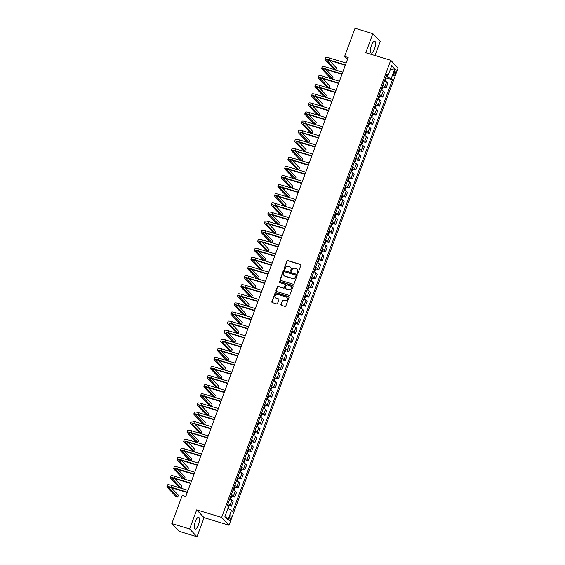 <?xml version="1.0" encoding="UTF-8"?>
<svg xmlns="http://www.w3.org/2000/svg" width="565" height="565" viewBox="0 0 565 565"><rect width="100%" height="100%" fill="white"/><g stroke="black" fill="none" stroke-linecap="round" stroke-linejoin="round"><path stroke-width="0.85" d="M297.409 273.248A0.544 0.501 -43.4 0 0 298.08 272.902L300.884 265.317A0.77 0.72 -43.4 0 0 300.453 264.392L287.86 260.578A0.77 0.72 -43.4 0 0 286.893 261.079L284.089 268.665A0.544 0.501 -43.4 0 0 284.393 269.314A0.544 0.501 -43.4 0 0 285.071 268.961L285.431 267.98A2.472 2.302 -43.4 0 1 288.517 266.369L289.562 266.687A2.472 2.302 -43.4 0 1 290.961 269.653L290.594 270.635A0.544 0.501 -43.4 0 0 290.897 271.285A0.544 0.501 -43.4 0 0 291.575 270.932L291.936 269.95A2.472 2.302 -43.4 0 1 295.022 268.34L296.067 268.658A2.472 2.302 -43.4 0 1 297.465 271.624L297.098 272.605A0.544 0.501 -43.4 0 0 297.409 273.248M198.442 524.857A6.144 1.999 106.8 0 0 198.668 517.335A6.144 1.999 106.8 0 0 195.335 521.573A6.144 1.999 106.8 0 0 195.109 529.094A6.144 1.999 106.8 0 0 198.442 524.857M374.531 48.823A6.144 1.999 106.8 0 0 374.757 41.301A6.144 1.999 106.8 0 0 371.424 45.532A6.144 1.999 106.8 0 0 371.198 53.054A6.144 1.999 106.8 0 0 374.531 48.823M230.668 518.861A2.521 0.819 106.8 0 0 230.76 515.774A2.521 0.819 106.8 0 0 229.39 517.519A2.521 0.819 106.8 0 0 229.298 520.598A2.521 0.819 106.8 0 0 230.668 518.861M280.939 304.408A0.77 0.72 -43.4 0 0 281.377 305.333L284.908 306.399A0.77 0.72 -43.4 0 0 285.876 305.898L288.99 297.48A0.77 0.72 -43.4 0 0 288.553 296.547L275.96 292.741A0.77 0.72 -43.4 0 0 275 293.242L271.885 301.668A0.77 0.72 -43.4 0 0 272.316 302.593L276.582 303.885A0.77 0.72 -43.4 0 0 277.549 303.384L278.884 299.775A0.77 0.72 -43.4 0 0 278.446 298.85L276.327 298.207A2.069 1.921 -43.4 0 1 275.395 295.29A2.069 1.921 -43.4 0 1 277.74 294.386L286.031 296.9A2.069 1.921 -43.4 0 1 286.971 299.817A2.069 1.921 -43.4 0 1 284.619 300.721L283.242 300.298A0.77 0.72 -43.4 0 0 282.274 300.799L281.137 304.62A0.77 0.72 -43.4 0 0 281.186 305.241M196.705 509.863L189.642 528.96L171.824 523.564L179.19 531.354L197.008 536.75L204.071 517.66L229.016 525.21L221.642 517.413L196.705 509.863L204.071 517.66M375.019 55.525L380.231 41.436L372.865 33.646L365.802 52.736L390.74 60.286L221.642 517.413M372.865 33.646L355.046 28.25L344.622 56.436L347.468 59.445M171.824 523.564L182.248 495.378L185.814 496.458L348.181 57.51L344.622 56.436M293.122 284.202A0.77 0.72 -43.4 0 0 294.082 283.701L297.204 275.275A0.77 0.72 -43.4 0 0 296.766 274.35L284.174 270.536A0.77 0.72 -43.4 0 0 283.213 271.038L280.099 279.463A0.77 0.72 -43.4 0 0 280.53 280.388L293.122 284.202M293.094 286.377L289.979 294.796A0.77 0.72 -43.4 0 1 289.019 295.304L276.426 291.491A0.77 0.72 -43.4 0 1 275.988 290.565L277.323 286.956A0.77 0.72 -43.4 0 1 278.284 286.455L283.39 288.002A0.77 0.72 -43.4 0 0 284.357 287.5L285.24 285.106A0.77 0.72 -43.4 0 0 284.802 284.181L279.491 282.571A0.544 0.501 -43.4 0 1 279.244 281.808A0.544 0.501 -43.4 0 1 279.859 281.575L292.663 285.452A0.77 0.72 -43.4 0 1 293.094 286.377M394.504 71.246L393.911 72.843A2.444 0.791 106.8 0 0 393.819 75.837A2.444 0.791 106.8 0 0 395.147 74.149L395.733 72.553A2.444 0.791 106.8 0 0 395.825 69.559A2.444 0.791 106.8 0 0 394.504 71.246M229.016 525.21L398.106 68.083L390.74 60.286M386.517 75.272L388.183 75.293L386.983 74.015L227.299 505.689L228.507 506.96L224.87 516.784L227.935 520.026L225.371 515.421M388.183 75.293L391.813 65.469L394.886 68.711L391.248 78.535L386.107 76.374M386.1 77.885L392.456 79.806L391.248 78.535M392.456 79.806L232.773 511.48L231.572 510.202L227.935 520.026M189.642 528.96L197.008 536.75M387.604 76.826L388.169 75.293M382.738 86.975L386.1 87.992L387.851 83.267L386.644 81.989A3.15 0.544 -159.7 0 0 384.468 80.809M379.376 96.071L382.738 97.088L384.483 92.356L383.282 91.085A3.15 0.544 -159.7 0 0 381.107 89.899M376.015 105.161L379.369 106.178L381.121 101.446L379.92 100.175A3.15 0.544 -159.7 0 0 377.745 98.988M372.653 114.25L376.007 115.267L377.759 110.542L376.551 109.264A3.15 0.544 -159.7 0 0 374.376 108.077M369.284 123.34L372.646 124.357L374.397 119.632L373.19 118.36A3.15 0.544 -159.7 0 0 371.014 117.174M365.922 132.436L369.284 133.453L371.036 128.721L369.828 127.45A3.15 0.544 -159.7 0 0 367.653 126.263M362.561 141.525L365.922 142.542L367.667 137.818L366.466 136.539A3.15 0.544 -159.7 0 0 364.291 135.353M359.199 150.615L362.561 151.632L364.305 146.907L363.104 145.636A3.15 0.544 -159.7 0 0 360.929 144.449M355.837 159.711L359.192 160.728L360.943 155.996L359.736 154.725A3.15 0.544 -159.7 0 0 357.56 153.539M352.468 168.801L355.83 169.818L357.581 165.093L356.374 163.815A3.15 0.544 -159.7 0 0 354.199 162.628M349.106 177.89L352.468 178.907L354.22 174.182L353.012 172.911A3.15 0.544 -159.7 0 0 350.837 171.725M345.745 186.987L349.106 188.004L350.851 183.272L349.65 182.001A3.15 0.544 -159.7 0 0 347.475 180.814M342.383 196.076L345.745 197.093L347.489 192.368L346.288 191.09A3.15 0.544 -159.7 0 0 344.113 189.904M339.021 205.166L342.376 206.183L344.127 201.458L342.92 200.18A3.15 0.544 -159.7 0 0 340.744 199M335.652 214.262L339.014 215.279L340.766 210.547L339.558 209.276A3.15 0.544 -159.7 0 0 337.383 208.09M332.291 223.352L335.652 224.369L337.404 219.644L336.196 218.365A3.15 0.544 -159.7 0 0 334.021 217.179M328.929 232.441L332.291 233.458L334.035 228.733L332.834 227.455A3.15 0.544 -159.7 0 0 330.659 226.275M325.567 241.538L328.929 242.555L330.673 237.823L329.473 236.551A3.15 0.544 -159.7 0 0 327.297 235.365M322.205 250.627L325.56 251.644L327.312 246.912L326.104 245.641A3.15 0.544 -159.7 0 0 323.929 244.454M318.844 259.716L322.198 260.733L323.95 256.009L322.742 254.73A3.15 0.544 -159.7 0 0 320.567 253.551M315.475 268.806L318.837 269.83L320.588 265.098L319.38 263.827A3.15 0.544 -159.7 0 0 317.205 262.64M312.113 277.902L315.475 278.919L317.219 274.187L316.019 272.916A3.15 0.544 -159.7 0 0 313.843 271.73M308.751 286.992L312.113 288.009L313.858 283.284L312.657 282.006A3.15 0.544 -159.7 0 0 310.482 280.819M305.39 296.081L308.744 297.098L310.496 292.373L309.295 291.102A3.15 0.544 -159.7 0 0 307.113 289.916M302.028 305.178L305.382 306.195L307.134 301.463L305.926 300.192A3.15 0.544 -159.7 0 0 303.751 299.005M298.659 314.267L302.021 315.284L303.772 310.559L302.565 309.281A3.15 0.544 -159.7 0 0 300.389 308.095M295.297 323.357L298.659 324.374L300.411 319.649L299.203 318.378A3.15 0.544 -159.7 0 0 297.028 317.191M291.936 332.453L295.297 333.47L297.042 328.738L295.841 327.467A3.15 0.544 -159.7 0 0 293.666 326.28M288.574 341.543L291.928 342.56L293.68 337.835L292.479 336.556A3.15 0.544 -159.7 0 0 290.304 335.37M285.212 350.632L288.567 351.649L290.318 346.924L289.111 345.653A3.15 0.544 -159.7 0 0 286.935 344.466M281.843 359.728L285.205 360.745L286.956 356.014L285.749 354.742A3.15 0.544 -159.7 0 0 283.574 353.556M278.481 368.818L281.843 369.835L283.595 365.11L282.387 363.832A3.15 0.544 -159.7 0 0 280.212 362.645M275.12 377.907L278.481 378.924L280.226 374.2L279.025 372.921A3.15 0.544 -159.7 0 0 276.85 371.742M271.758 387.004L275.12 388.021L276.864 383.289L275.663 382.018A3.15 0.544 -159.7 0 0 273.488 380.831M268.396 396.093L271.751 397.11L273.502 392.385L272.295 391.107A3.15 0.544 -159.7 0 0 270.119 389.921M265.027 405.183L268.389 406.2L270.141 401.475L268.933 400.197A3.15 0.544 -159.7 0 0 266.758 399.017M261.666 414.279L265.027 415.296L266.779 410.564L265.571 409.293A3.15 0.544 -159.7 0 0 263.396 408.107M258.304 423.369L261.666 424.386L263.41 419.654L262.209 418.382A3.15 0.544 -159.7 0 0 260.034 417.196M254.942 432.458L258.304 433.475L260.048 428.75L258.848 427.472A3.15 0.544 -159.7 0 0 256.672 426.285M251.58 441.548L254.935 442.565L256.687 437.84L255.479 436.568A3.15 0.544 -159.7 0 0 253.304 435.382M248.212 450.644L251.573 451.661L253.325 446.929L252.117 445.658A3.15 0.544 -159.7 0 0 249.942 444.471M244.85 459.733L248.212 460.75L249.963 456.026L248.755 454.747A3.15 0.544 -159.7 0 0 246.58 453.561M241.488 468.823L244.85 469.84L246.594 465.115L245.394 463.844A3.15 0.544 -159.7 0 0 243.218 462.657M238.126 477.919L241.488 478.936L243.232 474.205L242.032 472.933A3.15 0.544 -159.7 0 0 239.857 471.747M234.765 487.009L238.119 488.026L239.871 483.301L238.663 482.023A3.15 0.544 -159.7 0 0 236.488 480.836M231.403 496.098L234.757 497.115L236.509 492.39L235.301 491.119A3.15 0.544 -159.7 0 0 233.126 489.933M228.034 505.195L231.396 506.212L233.147 501.48L231.94 500.209A3.15 0.544 -159.7 0 0 229.764 499.022M386.1 87.992L384.892 86.72A3.15 0.544 -159.7 0 0 382.717 85.534M382.738 97.088L381.53 95.81A3.15 0.544 -159.7 0 0 379.355 94.623M379.369 106.178L378.169 104.899A3.15 0.544 -159.7 0 0 375.993 103.72M376.007 115.267L374.807 113.996A3.15 0.544 -159.7 0 0 372.632 112.809M372.646 124.357L371.445 123.085A3.15 0.544 -159.7 0 0 369.27 121.899M369.284 133.453L368.076 132.175A3.15 0.544 -159.7 0 0 365.901 130.995M365.922 142.542L364.715 141.271A3.15 0.544 -159.7 0 0 362.539 140.085M362.561 151.632L361.353 150.361A3.15 0.544 -159.7 0 0 359.178 149.174M359.192 160.728L357.991 159.45A3.15 0.544 -159.7 0 0 355.816 158.264M355.83 169.818L354.629 168.547A3.15 0.544 -159.7 0 0 352.454 167.36M352.468 178.907L351.261 177.636A3.15 0.544 -159.7 0 0 349.085 176.45M349.106 188.004L347.899 186.725A3.15 0.544 -159.7 0 0 345.724 185.539M345.745 197.093L344.537 195.822A3.15 0.544 -159.7 0 0 342.362 194.635M342.376 206.183L341.175 204.911A3.15 0.544 -159.7 0 0 339 203.725M339.014 215.279L337.814 214.001A3.15 0.544 -159.7 0 0 335.638 212.814M335.652 224.369L334.445 223.097A3.15 0.544 -159.7 0 0 332.269 221.911M332.291 233.458L331.083 232.187A3.15 0.544 -159.7 0 0 328.908 231M328.929 242.555L327.721 241.276A3.15 0.544 -159.7 0 0 325.546 240.09M325.56 251.644L324.359 250.366A3.15 0.544 -159.7 0 0 322.184 249.186M322.198 260.733L320.998 259.462A3.15 0.544 -159.7 0 0 318.822 258.276M318.837 269.83L317.629 268.552A3.15 0.544 -159.7 0 0 315.454 267.365M315.475 278.919L314.267 277.641A3.15 0.544 -159.7 0 0 312.092 276.462M312.113 288.009L310.905 286.738A3.15 0.544 -159.7 0 0 308.73 285.551M308.744 297.098L307.544 295.827A3.15 0.544 -159.7 0 0 305.368 294.64M305.382 306.195L304.182 304.916A3.15 0.544 -159.7 0 0 302.007 303.73M302.021 315.284L300.813 314.013A3.15 0.544 -159.7 0 0 298.638 312.826M298.659 324.374L297.451 323.102A3.15 0.544 -159.7 0 0 295.276 321.916M295.297 333.47L294.09 332.192A3.15 0.544 -159.7 0 0 291.914 331.005M291.928 342.56L290.728 341.288A3.15 0.544 -159.7 0 0 288.553 340.102M288.567 351.649L287.366 350.378A3.15 0.544 -159.7 0 0 285.191 349.191M285.205 360.745L284.004 359.467A3.15 0.544 -159.7 0 0 281.829 358.281M281.843 369.835L280.636 368.564A3.15 0.544 -159.7 0 0 278.46 367.377M278.481 378.924L277.274 377.653A3.15 0.544 -159.7 0 0 275.099 376.467M275.12 388.021L273.912 386.743A3.15 0.544 -159.7 0 0 271.737 385.556M271.751 397.11L270.55 395.832A3.15 0.544 -159.7 0 0 268.375 394.652M268.389 406.2L267.189 404.928A3.15 0.544 -159.7 0 0 265.013 403.742M265.027 415.296L263.82 414.018A3.15 0.544 -159.7 0 0 261.644 412.831M261.666 424.386L260.458 423.107A3.15 0.544 -159.7 0 0 258.283 421.928M258.304 433.475L257.096 432.204A3.15 0.544 -159.7 0 0 254.921 431.017M254.935 442.565L253.734 441.293A3.15 0.544 -159.7 0 0 251.559 440.107M251.573 451.661L250.373 450.383A3.15 0.544 -159.7 0 0 248.197 449.203M248.212 460.75L247.004 459.479A3.15 0.544 -159.7 0 0 244.829 458.293M244.85 469.84L243.642 468.569A3.15 0.544 -159.7 0 0 241.467 467.382M241.488 478.936L240.28 477.658A3.15 0.544 -159.7 0 0 238.105 476.472M238.119 488.026L236.919 486.755A3.15 0.544 -159.7 0 0 234.743 485.568M234.757 497.115L233.557 495.844A3.15 0.544 -159.7 0 0 231.382 494.658M231.396 506.212L230.188 504.933A3.15 0.544 -159.7 0 0 228.013 503.747M227.935 508.507L231.572 510.202M390.175 69.912L394.886 68.711M297.31 273.213A0.544 0.501 -43.4 0 1 297.303 272.81L297.663 271.829A2.472 2.302 -43.4 0 0 297.119 269.357M290.615 267.386A2.472 2.302 -43.4 0 1 291.159 269.865L290.791 270.847A0.544 0.501 -43.4 0 0 290.805 271.242M300.834 264.688A0.77 0.72 -43.4 0 0 300.651 264.597L288.058 260.79A0.77 0.72 -43.4 0 0 287.098 261.291L284.287 268.876A0.544 0.501 -43.4 0 0 284.301 269.272M297.155 274.647A0.77 0.72 -43.4 0 0 296.964 274.555L284.372 270.748A0.77 0.72 -43.4 0 0 283.411 271.249L280.297 279.675A0.77 0.72 -43.4 0 0 280.346 280.297M295.933 275.762A0.544 0.501 -43.4 0 0 295.629 275.113L284.576 271.765A0.544 0.501 -43.4 0 0 283.898 272.118L283.517 273.156A2.472 2.302 -43.4 0 0 284.908 276.115L292.465 278.404A2.472 2.302 -43.4 0 0 295.552 276.801L296.131 275.974A0.544 0.501 -43.4 0 0 295.919 275.36M284.061 275.635A2.472 2.302 -43.4 0 0 285.113 276.327L284.908 276.115M296.131 275.974L295.749 277.005A2.472 2.302 -43.4 0 1 292.663 278.616L285.113 276.327M285.191 284.485A0.77 0.72 -43.4 0 1 285.438 285.318L284.555 287.712A0.77 0.72 -43.4 0 1 283.595 288.214L278.488 286.667A0.77 0.72 -43.4 0 0 277.521 287.168L276.186 290.777A0.77 0.72 -43.4 0 0 276.236 291.399M293.044 285.749A0.77 0.72 -43.4 0 0 292.861 285.657L280.056 281.787A0.544 0.501 -43.4 0 0 279.4 282.535M288.694 289.605A2.069 1.921 -43.4 0 0 290.897 286.278A2.069 1.921 -43.4 0 0 290.106 285.784L287.182 284.901A0.77 0.72 -43.4 0 0 286.222 285.403L285.332 287.797A0.77 0.72 -43.4 0 0 285.77 288.722L288.892 289.817A2.069 1.921 -43.4 0 0 290.996 286.384M285.586 288.63A0.77 0.72 -43.4 0 0 285.968 288.934L285.77 288.722M288.892 289.817L285.968 288.934M286.921 297.501A2.069 1.921 -43.4 0 1 284.817 300.926L283.439 300.509A0.77 0.72 -43.4 0 0 282.472 301.011L281.137 304.62M275.635 297.819A2.069 1.921 -43.4 0 0 276.532 298.419L276.327 298.207M278.835 299.146A0.77 0.72 -43.4 0 0 278.644 299.062L276.532 298.419M288.941 296.851A0.77 0.72 -43.4 0 0 288.75 296.759L276.158 292.953A0.77 0.72 -43.4 0 0 275.197 293.454L272.083 301.872A0.77 0.72 -43.4 0 0 272.132 302.501M385.083 81.07L386.199 78.747L386.072 77.596A2.083 0.36 -159.7 0 0 385.747 77.356M385.323 78.789A2.083 0.36 -159.7 0 0 385.231 78.74L385.048 79.686M345.328 65.222L329.501 60.427A3.934 0.678 -159.7 0 0 326.803 60.116A3.934 0.678 -159.7 0 0 326.93 60.406L335.78 69.763L334 69.227L325.15 59.862A5.904 1.024 20.3 0 1 324.96 59.431L325.631 57.616A5.904 1.024 20.3 0 1 329.678 58.082L346.126 63.061M324.96 59.431A5.904 1.024 20.3 0 1 329 59.904L345.455 64.883M335.78 69.763L336.457 67.948L329.289 60.363M381.721 90.16L382.837 87.836L382.71 86.685A2.083 0.36 -159.7 0 0 382.378 86.445M381.545 88.698A2.083 0.36 20.3 0 1 381.636 88.754L381.961 87.886A2.083 0.36 -159.7 0 0 381.869 87.829M378.352 99.249L379.475 96.926L379.341 95.782A2.083 0.36 -159.7 0 0 379.016 95.534M378.592 96.975A2.083 0.36 -159.7 0 0 378.508 96.919L378.317 97.872M374.991 108.346L376.106 106.015L375.979 104.871A2.083 0.36 -159.7 0 0 375.654 104.631M374.821 106.884A2.083 0.36 20.3 0 1 374.906 106.94L375.231 106.065A2.083 0.36 -159.7 0 0 375.146 106.008M341.966 74.312L326.139 69.516A3.934 0.678 -159.7 0 0 323.441 69.205A3.934 0.678 -159.7 0 0 323.568 69.495L332.418 78.853L330.638 78.316L321.789 68.951A5.904 1.024 20.3 0 1 321.591 68.527L322.269 66.705A5.904 1.024 20.3 0 1 326.309 67.171L342.764 72.158M321.591 68.527A5.904 1.024 20.3 0 1 325.638 68.994L342.093 73.973M332.418 78.853L333.096 77.038L325.927 69.46M338.605 83.401L322.77 78.613A3.934 0.678 -159.7 0 0 320.08 78.302A3.934 0.678 -159.7 0 0 320.207 78.584L329.056 87.949L327.276 87.406L318.427 78.048A5.904 1.024 20.3 0 1 318.229 77.617L318.9 75.795A5.904 1.024 20.3 0 1 322.947 76.268L339.403 81.247M318.229 77.617A5.904 1.024 20.3 0 1 322.276 78.083L338.732 83.069M329.056 87.949L329.727 86.127L322.566 78.549M335.243 92.498L319.409 87.702A3.934 0.678 -159.7 0 0 316.711 87.391A3.934 0.678 -159.7 0 0 316.845 87.674L325.694 97.039L323.915 96.502L315.058 87.137A5.904 1.024 20.3 0 1 314.867 86.706L315.538 84.891A5.904 1.024 20.3 0 1 319.585 85.357L336.041 90.336M314.867 86.706A5.904 1.024 20.3 0 1 318.914 87.18L335.37 92.159M325.694 97.039L326.365 95.224L319.197 87.639M371.629 117.435L372.745 115.112L372.618 113.961A2.083 0.36 -159.7 0 0 372.293 113.72M371.869 115.161A2.083 0.36 -159.7 0 0 371.784 115.105L371.593 116.051M331.881 101.587L316.047 96.792A3.934 0.678 -159.7 0 0 313.349 96.481A3.934 0.678 -159.7 0 0 313.476 96.77L322.332 106.128L320.546 105.591L311.696 96.227A5.904 1.024 20.3 0 1 311.506 95.796L312.177 93.981A5.904 1.024 20.3 0 1 316.223 94.447L332.679 99.433M311.506 95.796A5.904 1.024 20.3 0 1 315.553 96.269L332.001 101.248M322.332 106.128L323.003 104.313L315.835 96.735M368.267 126.525L369.383 124.201L369.256 123.05A2.083 0.36 -159.7 0 0 368.931 122.81M368.098 125.07A2.083 0.36 20.3 0 1 368.182 125.126L368.507 124.251A2.083 0.36 -159.7 0 0 368.415 124.194M328.519 110.676L312.685 105.888A3.934 0.678 -159.7 0 0 309.987 105.57A3.934 0.678 -159.7 0 0 310.114 105.86L318.964 115.225L317.184 114.681L308.335 105.323A5.904 1.024 20.3 0 1 308.144 104.892L308.815 103.07A5.904 1.024 20.3 0 1 312.862 103.543L329.31 108.522M308.144 104.892A5.904 1.024 20.3 0 1 312.184 105.358L328.639 110.345M318.964 115.225L319.642 113.403L312.473 105.825M364.905 135.621L366.021 133.291L365.894 132.146A2.083 0.36 -159.7 0 0 365.569 131.906M364.729 134.159A2.083 0.36 20.3 0 1 364.82 134.216L365.145 133.34A2.083 0.36 -159.7 0 0 365.054 133.284M325.15 119.773L309.323 114.978A3.934 0.678 -159.7 0 0 306.626 114.667A3.934 0.678 -159.7 0 0 306.753 114.949L315.602 124.314L313.822 123.777L304.973 114.413A5.904 1.024 20.3 0 1 304.775 113.982L305.453 112.167A5.904 1.024 20.3 0 1 309.493 112.633L325.949 117.612M304.775 113.982A5.904 1.024 20.3 0 1 308.822 114.455L325.278 119.434M315.602 124.314L316.28 122.499L309.112 114.914M361.536 144.711L362.659 142.387L362.532 141.264A2.083 0.36 -159.7 0 0 362.2 140.996M362.532 141.264L361.296 144.605M361.367 143.249A2.083 0.36 20.3 0 1 361.459 143.305L361.777 142.437A2.083 0.36 -159.7 0 0 361.692 142.38M321.789 128.862L305.955 124.067A3.934 0.678 -159.7 0 0 303.264 123.756A3.934 0.678 -159.7 0 0 303.391 124.046L312.24 133.404L310.46 132.867L301.611 123.502A5.904 1.024 20.3 0 1 301.413 123.071L302.084 121.256A5.904 1.024 20.3 0 1 306.131 121.722L322.587 126.708M301.413 123.071A5.904 1.024 20.3 0 1 305.46 123.544L321.916 128.523M312.24 133.404L312.911 131.589L305.75 124.01M358.175 153.8L359.298 151.477L359.163 150.325A2.083 0.36 -159.7 0 0 358.839 150.085M358.005 152.345A2.083 0.36 20.3 0 1 358.09 152.402L358.415 151.526A2.083 0.36 -159.7 0 0 358.33 151.469M318.427 137.952L302.593 133.163A3.934 0.678 -159.7 0 0 299.895 132.846A3.934 0.678 -159.7 0 0 300.029 133.135L308.878 142.5L307.099 141.956L298.242 132.598A5.904 1.024 20.3 0 1 298.052 132.168L298.723 130.346A5.904 1.024 20.3 0 1 302.769 130.819L319.225 135.798M298.052 132.168A5.904 1.024 20.3 0 1 302.098 132.634L318.554 137.613M308.878 142.5L309.549 140.678L302.381 133.1M354.813 162.889L355.929 160.566L355.802 159.45A2.083 0.36 -159.7 0 0 355.477 159.182M355.802 159.45L354.573 162.784M354.643 161.435A2.083 0.36 20.3 0 1 354.728 161.491L355.053 160.615A2.083 0.36 -159.7 0 0 354.968 160.559M315.065 147.048L299.231 142.253A3.934 0.678 -159.7 0 0 296.533 141.942A3.934 0.678 -159.7 0 0 296.66 142.225L305.517 151.589L303.73 151.053L294.881 141.688A5.904 1.024 20.3 0 1 294.69 141.257L295.361 139.442A5.904 1.024 20.3 0 1 299.408 139.908L315.863 144.887M294.69 141.257A5.904 1.024 20.3 0 1 298.737 141.723L315.185 146.709M305.517 151.589L306.188 149.767L299.019 142.189M351.451 171.986L352.567 169.662L352.44 168.511A2.083 0.36 -159.7 0 0 352.115 168.271M351.282 170.524A2.083 0.36 20.3 0 1 351.366 170.581L351.691 169.712A2.083 0.36 -159.7 0 0 351.599 169.655M311.703 156.138L295.869 151.342A3.934 0.678 -159.7 0 0 293.171 151.032A3.934 0.678 -159.7 0 0 293.299 151.321L302.155 160.679L300.368 160.142L291.519 150.777A5.904 1.024 20.3 0 1 291.328 150.347L291.999 148.531A5.904 1.024 20.3 0 1 296.046 148.998L312.494 153.984M291.328 150.347A5.904 1.024 20.3 0 1 295.368 150.82L311.824 155.799M302.155 160.679L302.826 158.864L295.657 151.279M348.089 181.075L349.205 178.752L349.078 177.601A2.083 0.36 -159.7 0 0 348.753 177.361M347.913 179.621A2.083 0.36 20.3 0 1 348.005 179.67L348.33 178.801A2.083 0.36 -159.7 0 0 348.238 178.745M308.335 165.227L292.508 160.439A3.934 0.678 -159.7 0 0 289.81 160.121A3.934 0.678 -159.7 0 0 289.937 160.411L298.786 169.775L297.006 169.232L288.157 159.874A5.904 1.024 20.3 0 1 287.959 159.443L288.637 157.621A5.904 1.024 20.3 0 1 292.677 158.094L309.133 163.073M287.959 159.443A5.904 1.024 20.3 0 1 292.006 159.909L308.462 164.888M298.786 169.775L299.464 167.953L292.296 160.375M344.728 190.165L345.844 187.841L345.709 186.697A2.083 0.36 -159.7 0 0 345.385 186.457M344.551 188.71A2.083 0.36 20.3 0 1 344.643 188.766L344.961 187.891A2.083 0.36 -159.7 0 0 344.876 187.834M304.973 174.324L289.139 169.528A3.934 0.678 -159.7 0 0 286.448 169.218A3.934 0.678 -159.7 0 0 286.575 169.5L295.424 178.865L293.645 178.328L284.795 168.963A5.904 1.024 20.3 0 1 284.598 168.532L285.269 166.717A5.904 1.024 20.3 0 1 289.315 167.184L305.771 172.163M284.598 168.532A5.904 1.024 20.3 0 1 288.644 168.999L305.1 173.985M295.424 178.865L296.095 177.043L288.934 169.465M341.359 199.261L342.482 196.938L342.348 195.787A2.083 0.36 -159.7 0 0 342.023 195.547M341.599 196.987A2.083 0.36 -159.7 0 0 341.514 196.931L341.324 197.877M301.611 183.413L285.777 178.618A3.934 0.678 -159.7 0 0 283.079 178.307A3.934 0.678 -159.7 0 0 283.213 178.597L292.063 187.954L290.283 187.418L281.427 178.053A5.904 1.024 20.3 0 1 281.236 177.622L281.907 175.807A5.904 1.024 20.3 0 1 285.954 176.273L302.409 181.259M281.236 177.622A5.904 1.024 20.3 0 1 285.283 178.095L301.738 183.074M292.063 187.954L292.734 186.139L285.565 178.554M337.997 208.351L339.113 206.027L338.986 204.876A2.083 0.36 -159.7 0 0 338.661 204.636M337.828 206.896A2.083 0.36 20.3 0 1 337.912 206.945L338.237 206.077A2.083 0.36 -159.7 0 0 338.153 206.02M298.249 192.503L282.415 187.714A3.934 0.678 -159.7 0 0 279.717 187.396A3.934 0.678 -159.7 0 0 279.852 187.686L288.701 197.051L286.914 196.507L278.065 187.149A5.904 1.024 20.3 0 1 277.874 186.718L278.545 184.896A5.904 1.024 20.3 0 1 282.592 185.369L299.047 190.349M277.874 186.718A5.904 1.024 20.3 0 1 281.921 187.185L298.369 192.164M288.701 197.051L289.372 195.229L282.203 187.651M334.635 217.44L335.751 215.117L335.624 213.973A2.083 0.36 -159.7 0 0 335.299 213.732M334.466 215.985A2.083 0.36 20.3 0 1 334.551 216.042L334.876 215.166A2.083 0.36 -159.7 0 0 334.784 215.11M294.888 201.599L279.054 196.804A3.934 0.678 -159.7 0 0 276.356 196.493A3.934 0.678 -159.7 0 0 276.483 196.775L285.339 206.14L283.552 205.596L274.703 196.239A5.904 1.024 20.3 0 1 274.512 195.808L275.183 193.986A5.904 1.024 20.3 0 1 279.23 194.459L295.686 199.438M274.512 195.808A5.904 1.024 20.3 0 1 278.552 196.274L295.008 201.26M285.339 206.14L286.01 204.318L278.842 196.74M331.274 226.537L332.389 224.213L332.262 223.062A2.083 0.36 -159.7 0 0 331.938 222.822M331.097 225.075A2.083 0.36 20.3 0 1 331.189 225.131L331.514 224.256A2.083 0.36 -159.7 0 0 331.422 224.206M291.519 210.689L275.692 205.893A3.934 0.678 -159.7 0 0 272.994 205.582A3.934 0.678 -159.7 0 0 273.121 205.872L281.97 215.23L280.191 214.693L271.341 205.328A5.904 1.024 20.3 0 1 271.144 204.897L271.822 203.082A5.904 1.024 20.3 0 1 275.861 203.548L292.317 208.534M271.144 204.897A5.904 1.024 20.3 0 1 275.19 205.37L291.646 210.35M281.97 215.23L282.648 213.415L275.48 205.83M327.912 235.626L329.028 233.303L328.894 232.151A2.083 0.36 -159.7 0 0 328.569 231.911M328.145 233.352A2.083 0.36 -159.7 0 0 328.06 233.296L327.87 234.249M288.157 219.778L272.33 214.99A3.934 0.678 -159.7 0 0 269.632 214.672A3.934 0.678 -159.7 0 0 269.759 214.961L278.609 224.319L276.829 223.782L267.98 214.425A5.904 1.024 20.3 0 1 267.782 213.994L268.46 212.172A5.904 1.024 20.3 0 1 272.5 212.645L288.955 217.624M267.782 213.994A5.904 1.024 20.3 0 1 271.829 214.46L288.284 219.439M278.609 224.319L279.28 222.504L272.118 214.926M324.543 244.716L325.666 242.392L325.532 241.248A2.083 0.36 -159.7 0 0 325.207 241.008M324.374 243.261A2.083 0.36 20.3 0 1 324.465 243.317L324.783 242.441A2.083 0.36 -159.7 0 0 324.698 242.385M284.795 228.867L268.961 224.079A3.934 0.678 -159.7 0 0 266.263 223.768A3.934 0.678 -159.7 0 0 266.398 224.051L275.247 233.416L273.467 232.872L264.611 223.514A5.904 1.024 20.3 0 1 264.42 223.083L265.091 221.261A5.904 1.024 20.3 0 1 269.138 221.734L285.593 226.713M264.42 223.083A5.904 1.024 20.3 0 1 268.467 223.549L284.922 228.535M275.247 233.416L275.918 231.594L268.749 224.015M321.181 253.812L322.297 251.489L322.17 250.337A2.083 0.36 -159.7 0 0 321.845 250.097M321.012 252.35A2.083 0.36 20.3 0 1 321.097 252.407L321.421 251.531A2.083 0.36 -159.7 0 0 321.337 251.482M281.434 237.964L265.599 233.168A3.934 0.678 -159.7 0 0 262.902 232.858A3.934 0.678 -159.7 0 0 263.036 233.147L271.885 242.505L270.105 241.968L261.249 232.603A5.904 1.024 20.3 0 1 261.058 232.173L261.729 230.358A5.904 1.024 20.3 0 1 265.776 230.824L282.232 235.803M261.058 232.173A5.904 1.024 20.3 0 1 265.105 232.646L281.561 237.625M271.885 242.505L272.556 240.69L265.388 233.105M317.82 262.902L318.935 260.578L318.808 259.455A2.083 0.36 -159.7 0 0 318.483 259.187M318.808 259.455L317.579 262.796M317.65 261.44A2.083 0.36 20.3 0 1 317.735 261.496L318.06 260.627A2.083 0.36 -159.7 0 0 317.968 260.571M278.072 247.053L262.238 242.258A3.934 0.678 -159.7 0 0 259.54 241.947A3.934 0.678 -159.7 0 0 259.667 242.237L268.523 251.595L266.737 251.058L257.887 241.693A5.904 1.024 20.3 0 1 257.697 241.269L258.367 239.447A5.904 1.024 20.3 0 1 262.414 239.913L278.87 244.899M257.697 241.269A5.904 1.024 20.3 0 1 261.736 241.735L278.192 246.714M268.523 251.595L269.194 249.779L262.026 242.201M314.458 271.991L315.574 269.667L315.447 268.516A2.083 0.36 -159.7 0 0 315.122 268.276M314.288 270.536A2.083 0.36 20.3 0 1 314.373 270.593L314.698 269.717A2.083 0.36 -159.7 0 0 314.606 269.66M274.703 256.143L258.876 251.354A3.934 0.678 -159.7 0 0 256.178 251.044A3.934 0.678 -159.7 0 0 256.305 251.326L265.155 260.691L263.375 260.147L254.525 250.789A5.904 1.024 20.3 0 1 254.335 250.359L255.006 248.536A5.904 1.024 20.3 0 1 259.045 249.01L275.501 253.989M254.335 250.359A5.904 1.024 20.3 0 1 258.375 250.825L274.83 255.811M265.155 260.691L265.832 258.869L258.664 251.291M311.096 281.088L312.212 278.757L312.085 277.641A2.083 0.36 -159.7 0 0 311.753 277.373M312.085 277.641L310.849 280.974M310.92 279.626A2.083 0.36 20.3 0 1 311.011 279.682L311.336 278.806A2.083 0.36 -159.7 0 0 311.244 278.75M271.341 265.239L255.514 260.444A3.934 0.678 -159.7 0 0 252.816 260.133A3.934 0.678 -159.7 0 0 252.943 260.416L261.793 269.78L260.013 269.244L251.164 259.879A5.904 1.024 20.3 0 1 250.966 259.448L251.644 257.633A5.904 1.024 20.3 0 1 255.684 258.099L272.139 263.078M250.966 259.448A5.904 1.024 20.3 0 1 255.013 259.921L271.468 264.9M261.793 269.78L262.464 267.965L255.302 260.38M307.727 290.177L308.85 287.853L308.716 286.702A2.083 0.36 -159.7 0 0 308.391 286.462M307.558 288.715A2.083 0.36 20.3 0 1 307.65 288.772L307.967 287.903A2.083 0.36 -159.7 0 0 307.883 287.846M267.98 274.329L252.145 269.533A3.934 0.678 -159.7 0 0 249.455 269.223A3.934 0.678 -159.7 0 0 249.582 269.512L258.431 278.87L256.651 278.333L247.802 268.968A5.904 1.024 20.3 0 1 247.604 268.537L248.275 266.722A5.904 1.024 20.3 0 1 252.322 267.189L268.778 272.175M247.604 268.537A5.904 1.024 20.3 0 1 251.651 269.011L268.107 273.99M258.431 278.87L259.102 277.055L251.941 269.477M304.365 299.266L305.481 296.943L305.354 295.792A2.083 0.36 -159.7 0 0 305.029 295.552M304.196 297.812A2.083 0.36 20.3 0 1 304.281 297.868L304.606 296.992A2.083 0.36 -159.7 0 0 304.521 296.936M264.618 283.418L248.784 278.63A3.934 0.678 -159.7 0 0 246.086 278.312A3.934 0.678 -159.7 0 0 246.22 278.602L255.069 287.966L253.29 287.423L244.433 278.065A5.904 1.024 20.3 0 1 244.242 277.634L244.913 275.812A5.904 1.024 20.3 0 1 248.96 276.285L265.416 281.264M244.242 277.634A5.904 1.024 20.3 0 1 248.289 278.1L264.745 283.086M255.069 287.966L255.74 286.144L248.572 278.566M301.004 308.356L302.12 306.032L301.993 304.888A2.083 0.36 -159.7 0 0 301.668 304.648M300.834 306.901A2.083 0.36 20.3 0 1 300.919 306.957L301.244 306.082A2.083 0.36 -159.7 0 0 301.152 306.025M261.256 292.515L245.422 287.719A3.934 0.678 -159.7 0 0 242.724 287.408A3.934 0.678 -159.7 0 0 242.851 287.691L251.708 297.056L249.921 296.519L241.071 287.154A5.904 1.024 20.3 0 1 240.881 286.723L241.552 284.908A5.904 1.024 20.3 0 1 245.598 285.374L262.054 290.353M240.881 286.723A5.904 1.024 20.3 0 1 244.92 287.197L261.376 292.176M251.708 297.056L252.378 295.241L245.21 287.656M297.642 317.452L298.758 315.129L298.631 313.978A2.083 0.36 -159.7 0 0 298.306 313.737M297.882 315.178A2.083 0.36 -159.7 0 0 297.79 315.122L297.607 316.068M257.887 301.604L242.06 296.809A3.934 0.678 -159.7 0 0 239.362 296.498A3.934 0.678 -159.7 0 0 239.489 296.787L248.339 306.145L246.559 305.609L237.71 296.244A5.904 1.024 20.3 0 1 237.519 295.813L238.19 293.998A5.904 1.024 20.3 0 1 242.237 294.464L258.685 299.45M237.519 295.813A5.904 1.024 20.3 0 1 241.559 296.286L258.014 301.265M248.339 306.145L249.017 304.33L241.848 296.752M294.28 326.542L295.396 324.218L295.269 323.067A2.083 0.36 -159.7 0 0 294.937 322.827M294.104 325.087A2.083 0.36 20.3 0 1 294.196 325.143L294.52 324.268A2.083 0.36 -159.7 0 0 294.429 324.211M254.525 310.694L238.698 305.905A3.934 0.678 -159.7 0 0 236.001 305.587A3.934 0.678 -159.7 0 0 236.128 305.877L244.977 315.242L243.197 314.698L234.348 305.34A5.904 1.024 20.3 0 1 234.15 304.909L234.828 303.087A5.904 1.024 20.3 0 1 238.868 303.56L255.323 308.539M234.15 304.909A5.904 1.024 20.3 0 1 238.197 305.375L254.653 310.355M244.977 315.242L245.655 313.42L238.487 305.842M290.911 335.631L292.034 333.308L291.9 332.163A2.083 0.36 -159.7 0 0 291.575 331.923M290.742 334.176A2.083 0.36 20.3 0 1 290.834 334.233L291.152 333.357A2.083 0.36 -159.7 0 0 291.067 333.301M251.164 319.79L235.33 314.995A3.934 0.678 -159.7 0 0 232.639 314.684A3.934 0.678 -159.7 0 0 232.766 314.966L241.615 324.331L239.835 323.794L230.986 314.43A5.904 1.024 20.3 0 1 230.788 313.999L231.459 312.184A5.904 1.024 20.3 0 1 235.506 312.65L251.962 317.629M230.788 313.999A5.904 1.024 20.3 0 1 234.835 314.465L251.291 319.451M241.615 324.331L242.286 322.509L235.125 314.931M287.55 344.728L288.666 342.404L288.538 341.253A2.083 0.36 -159.7 0 0 288.214 341.013M287.38 343.266A2.083 0.36 20.3 0 1 287.465 343.322L287.79 342.454A2.083 0.36 -159.7 0 0 287.705 342.397M247.802 328.879L231.968 324.084A3.934 0.678 -159.7 0 0 229.27 323.773A3.934 0.678 -159.7 0 0 229.404 324.063L238.253 333.421L236.474 332.884L227.617 323.519A5.904 1.024 20.3 0 1 227.427 323.088L228.098 321.273A5.904 1.024 20.3 0 1 232.144 321.739L248.6 326.725M227.427 323.088A5.904 1.024 20.3 0 1 231.473 323.561L247.929 328.54M238.253 333.421L238.924 331.606L231.756 324.02M284.188 353.817L285.304 351.494L285.177 350.342A2.083 0.36 -159.7 0 0 284.852 350.102M284.428 351.543A2.083 0.36 -159.7 0 0 284.343 351.487L284.153 352.44M244.44 337.969L228.606 333.18A3.934 0.678 -159.7 0 0 225.908 332.863A3.934 0.678 -159.7 0 0 226.035 333.152L234.892 342.517L233.105 341.973L224.256 332.615A5.904 1.024 20.3 0 1 224.065 332.185L224.736 330.363A5.904 1.024 20.3 0 1 228.783 330.836L245.238 335.815M224.065 332.185A5.904 1.024 20.3 0 1 228.112 332.651L244.56 337.63M234.892 342.517L235.563 340.695L228.394 333.117M280.826 362.907L281.942 360.583L281.815 359.439A2.083 0.36 -159.7 0 0 281.49 359.199M280.657 361.452A2.083 0.36 20.3 0 1 280.741 361.508L281.066 360.632A2.083 0.36 -159.7 0 0 280.974 360.576M241.078 347.065L225.244 342.27A3.934 0.678 -159.7 0 0 222.546 341.959A3.934 0.678 -159.7 0 0 222.674 342.242L231.523 351.607L229.743 351.07L220.894 341.705A5.904 1.024 20.3 0 1 220.703 341.274L221.374 339.459A5.904 1.024 20.3 0 1 225.421 339.925L241.869 344.904M220.703 341.274A5.904 1.024 20.3 0 1 224.743 341.74L241.198 346.726M231.523 351.607L232.201 349.784L225.032 342.206M277.464 372.003L278.58 369.68L278.453 368.528A2.083 0.36 -159.7 0 0 278.128 368.288M277.288 370.541A2.083 0.36 20.3 0 1 277.38 370.598L277.705 369.729A2.083 0.36 -159.7 0 0 277.613 369.672M237.71 356.155L221.883 351.359A3.934 0.678 -159.7 0 0 219.185 351.049A3.934 0.678 -159.7 0 0 219.312 351.338L228.161 360.696L226.381 360.159L217.532 350.794A5.904 1.024 20.3 0 1 217.334 350.364L218.012 348.548A5.904 1.024 20.3 0 1 222.052 349.015L238.508 354.001M217.334 350.364A5.904 1.024 20.3 0 1 221.381 350.837L237.837 355.816M228.161 360.696L228.839 358.881L221.671 351.296M274.096 381.093L275.219 378.769L275.091 377.646A2.083 0.36 -159.7 0 0 274.76 377.378M275.091 377.646L273.856 380.987M273.926 379.638A2.083 0.36 20.3 0 1 274.018 379.687L274.336 378.818A2.083 0.36 -159.7 0 0 274.251 378.762M234.348 365.244L218.514 360.456A3.934 0.678 -159.7 0 0 215.823 360.138A3.934 0.678 -159.7 0 0 215.95 360.428L224.799 369.793L223.02 369.249L214.17 359.891A5.904 1.024 20.3 0 1 213.973 359.46L214.644 357.638A5.904 1.024 20.3 0 1 218.69 358.111L235.146 363.09M213.973 359.46A5.904 1.024 20.3 0 1 218.019 359.926L234.475 364.905M224.799 369.793L225.47 367.97L218.309 360.392M270.734 390.182L271.857 387.858L271.723 386.714A2.083 0.36 -159.7 0 0 271.398 386.474M270.564 388.727A2.083 0.36 20.3 0 1 270.649 388.784L270.974 387.908A2.083 0.36 -159.7 0 0 270.889 387.851M230.986 374.341L215.152 369.545A3.934 0.678 -159.7 0 0 212.454 369.235A3.934 0.678 -159.7 0 0 212.588 369.517L221.438 378.882L219.658 378.338L210.802 368.98A5.904 1.024 20.3 0 1 210.611 368.55L211.282 366.727A5.904 1.024 20.3 0 1 215.329 367.201L231.784 372.18M210.611 368.55A5.904 1.024 20.3 0 1 214.658 369.016L231.113 374.002M221.438 378.882L222.109 377.06L214.94 369.482M267.372 399.278L268.488 396.955L268.361 395.832A2.083 0.36 -159.7 0 0 268.036 395.564M268.361 395.832L267.132 399.165M267.203 397.817A2.083 0.36 20.3 0 1 267.287 397.873L267.612 396.997A2.083 0.36 -159.7 0 0 267.528 396.948M227.624 383.43L211.79 378.635A3.934 0.678 -159.7 0 0 209.092 378.324A3.934 0.678 -159.7 0 0 209.22 378.614L218.076 387.971L216.289 387.435L207.44 378.07A5.904 1.024 20.3 0 1 207.249 377.639L207.92 375.824A5.904 1.024 20.3 0 1 211.967 376.29L228.422 381.276M207.249 377.639A5.904 1.024 20.3 0 1 211.296 378.112L227.744 383.091M218.076 387.971L218.747 386.156L211.578 378.571M264.01 408.368L265.126 406.044L264.999 404.893A2.083 0.36 -159.7 0 0 264.674 404.653M263.841 406.906A2.083 0.36 20.3 0 1 263.926 406.962L264.251 406.094A2.083 0.36 -159.7 0 0 264.159 406.037M224.263 392.52L208.429 387.731A3.934 0.678 -159.7 0 0 205.731 387.413A3.934 0.678 -159.7 0 0 205.858 387.703L214.714 397.061L212.927 396.524L204.078 387.166A5.904 1.024 20.3 0 1 203.887 386.735L204.558 384.913A5.904 1.024 20.3 0 1 208.605 385.387L225.061 390.366M203.887 386.735A5.904 1.024 20.3 0 1 207.927 387.202L224.383 392.181M214.714 397.061L215.385 395.246L208.217 387.668M260.649 417.457L261.764 415.134L261.637 414.018A2.083 0.36 -159.7 0 0 261.312 413.75M261.637 414.018L260.401 417.351M260.472 416.002A2.083 0.36 20.3 0 1 260.564 416.059L260.889 415.183A2.083 0.36 -159.7 0 0 260.797 415.127M220.894 401.609L205.067 396.821A3.934 0.678 -159.7 0 0 202.369 396.51A3.934 0.678 -159.7 0 0 202.496 396.792L211.345 406.157L209.566 405.614L200.716 396.256A5.904 1.024 20.3 0 1 200.519 395.825L201.197 394.003A5.904 1.024 20.3 0 1 205.236 394.476L221.692 399.455M200.519 395.825A5.904 1.024 20.3 0 1 204.565 396.291L221.021 401.277M211.345 406.157L212.023 404.335L204.855 396.757M257.287 426.554L258.403 424.223L258.269 423.079A2.083 0.36 -159.7 0 0 257.944 422.839M257.11 425.092A2.083 0.36 20.3 0 1 257.202 425.148L257.52 424.273A2.083 0.36 -159.7 0 0 257.435 424.223M217.532 410.706L201.698 405.91A3.934 0.678 -159.7 0 0 199.007 405.599A3.934 0.678 -159.7 0 0 199.134 405.889L207.984 415.247L206.204 414.71L197.355 405.345A5.904 1.024 20.3 0 1 197.157 404.914L197.828 403.099A5.904 1.024 20.3 0 1 201.874 403.565L218.33 408.544M197.157 404.914A5.904 1.024 20.3 0 1 201.204 405.388L217.659 410.367M207.984 415.247L208.655 413.432L201.493 405.847M253.918 435.643L255.041 433.32L254.907 432.168A2.083 0.36 -159.7 0 0 254.582 431.928M253.749 434.181A2.083 0.36 20.3 0 1 253.84 434.238L254.158 433.369A2.083 0.36 -159.7 0 0 254.073 433.313M214.17 419.795L198.336 415A3.934 0.678 -159.7 0 0 195.638 414.689A3.934 0.678 -159.7 0 0 195.773 414.978L204.622 424.336L202.842 423.799L193.986 414.435A5.904 1.024 20.3 0 1 193.795 414.004L194.466 412.189A5.904 1.024 20.3 0 1 198.513 412.655L214.968 417.641M193.795 414.004A5.904 1.024 20.3 0 1 197.842 414.477L214.297 419.456M204.622 424.336L205.293 422.521L198.124 414.943M250.556 444.733L251.672 442.409L251.545 441.258A2.083 0.36 -159.7 0 0 251.22 441.018M250.387 443.278A2.083 0.36 20.3 0 1 250.472 443.334L250.796 442.459A2.083 0.36 -159.7 0 0 250.712 442.402M210.809 428.884L194.974 424.096A3.934 0.678 -159.7 0 0 192.277 423.778A3.934 0.678 -159.7 0 0 192.411 424.068L201.26 433.433L199.473 432.889L190.624 423.531A5.904 1.024 20.3 0 1 190.433 423.1L191.104 421.278A5.904 1.024 20.3 0 1 195.151 421.751L211.607 426.73M190.433 423.1A5.904 1.024 20.3 0 1 194.48 423.566L210.929 428.553M201.26 433.433L201.931 431.611L194.763 424.033M247.195 453.829L248.31 451.499L248.183 450.354A2.083 0.36 -159.7 0 0 247.858 450.114M247.435 451.548A2.083 0.36 -159.7 0 0 247.343 451.492L247.159 452.445M207.447 437.981L191.613 433.186A3.934 0.678 -159.7 0 0 188.915 432.875A3.934 0.678 -159.7 0 0 189.042 433.157L197.898 442.522L196.112 441.985L187.262 432.62A5.904 1.024 20.3 0 1 187.072 432.19L187.742 430.375A5.904 1.024 20.3 0 1 191.789 430.841L208.245 435.82M187.072 432.19A5.904 1.024 20.3 0 1 191.111 432.663L207.567 437.642M197.898 442.522L198.569 440.707L191.401 433.122M243.833 462.919L244.949 460.595L244.822 459.444A2.083 0.36 -159.7 0 0 244.497 459.204M243.656 461.457A2.083 0.36 20.3 0 1 243.748 461.513L244.073 460.645A2.083 0.36 -159.7 0 0 243.981 460.588M204.078 447.07L188.251 442.275A3.934 0.678 -159.7 0 0 185.553 441.964A3.934 0.678 -159.7 0 0 185.68 442.254L194.53 451.612L192.75 451.075L183.9 441.71A5.904 1.024 20.3 0 1 183.703 441.279L184.381 439.464A5.904 1.024 20.3 0 1 188.42 439.93L204.876 444.916M183.703 441.279A5.904 1.024 20.3 0 1 187.749 441.752L204.205 446.731M194.53 451.612L195.208 449.797L188.039 442.218M240.471 472.008L241.587 469.685L241.453 468.533A2.083 0.36 -159.7 0 0 241.128 468.293M240.704 469.734A2.083 0.36 -159.7 0 0 240.619 469.677L240.429 470.631M200.716 456.16L184.889 451.371A3.934 0.678 -159.7 0 0 182.191 451.054A3.934 0.678 -159.7 0 0 182.318 451.343L191.168 460.708L189.388 460.164L180.539 450.806A5.904 1.024 20.3 0 1 180.341 450.376L181.019 448.554A5.904 1.024 20.3 0 1 185.059 449.027L201.514 454.006M180.341 450.376A5.904 1.024 20.3 0 1 184.388 450.842L200.843 455.821M191.168 460.708L191.839 458.886L184.677 451.308M237.102 481.098L238.225 478.774L238.091 477.63A2.083 0.36 -159.7 0 0 237.766 477.39M236.933 479.643A2.083 0.36 20.3 0 1 237.025 479.699L237.342 478.823A2.083 0.36 -159.7 0 0 237.258 478.767M197.355 465.256L181.52 460.461A3.934 0.678 -159.7 0 0 178.822 460.15A3.934 0.678 -159.7 0 0 178.957 460.433L187.806 469.798L186.026 469.261L177.17 459.896A5.904 1.024 20.3 0 1 176.979 459.465L177.65 457.65A5.904 1.024 20.3 0 1 181.697 458.116L198.153 463.095M176.979 459.465A5.904 1.024 20.3 0 1 181.026 459.931L197.482 464.917M187.806 469.798L188.477 467.982L181.309 460.397M233.74 490.194L234.856 487.87L234.729 486.719A2.083 0.36 -159.7 0 0 234.404 486.479M233.571 488.732A2.083 0.36 20.3 0 1 233.656 488.789L233.981 487.92A2.083 0.36 -159.7 0 0 233.896 487.863M193.993 474.346L178.159 469.55A3.934 0.678 -159.7 0 0 175.461 469.24A3.934 0.678 -159.7 0 0 175.595 469.529L184.444 478.887L182.665 478.35L173.808 468.985A5.904 1.024 20.3 0 1 173.617 468.555L174.288 466.739A5.904 1.024 20.3 0 1 178.335 467.206L194.791 472.192M173.617 468.555A5.904 1.024 20.3 0 1 177.664 469.028L194.12 474.007M184.444 478.887L185.115 477.072L177.947 469.494M230.379 499.283L231.495 496.96L231.368 495.837A2.083 0.36 -159.7 0 0 231.043 495.569M231.368 495.837L230.139 499.178M230.209 497.829A2.083 0.36 20.3 0 1 230.294 497.878L230.619 497.009A2.083 0.36 -159.7 0 0 230.527 496.953M190.631 483.435L174.797 478.647A3.934 0.678 -159.7 0 0 172.099 478.329A3.934 0.678 -159.7 0 0 172.226 478.619L181.082 487.983L179.296 487.44L170.446 478.082A5.904 1.024 20.3 0 1 170.256 477.651L170.927 475.829A5.904 1.024 20.3 0 1 174.973 476.302L191.429 481.281M170.256 477.651A5.904 1.024 20.3 0 1 174.295 478.117L190.751 483.096M181.082 487.983L181.753 486.161L174.585 478.583M227.992 506.424L228.006 504.905A2.083 0.36 -159.7 0 0 227.681 504.665M187.262 492.532L171.435 487.736A3.934 0.678 -159.7 0 0 168.737 487.425A3.934 0.678 -159.7 0 0 168.864 487.708L177.714 497.073L175.934 496.536L167.085 487.171A5.904 1.024 20.3 0 1 166.894 486.74L167.565 484.925A5.904 1.024 20.3 0 1 171.605 485.392L188.06 490.371M166.894 486.74A5.904 1.024 20.3 0 1 170.934 487.207L187.389 492.193M177.714 497.073L178.392 495.251L171.223 487.673M384.892 86.72L386.644 81.989M381.53 95.81L383.282 91.085M378.169 104.899L379.92 100.175M374.807 113.996L376.551 109.264M371.445 123.085L373.19 118.36M368.076 132.175L369.828 127.45M364.715 141.271L366.466 136.539M361.353 150.361L363.104 145.636M357.991 159.45L359.736 154.725M354.629 168.547L356.374 163.815M351.261 177.636L353.012 172.911M347.899 186.725L349.65 182.001M344.537 195.822L346.288 191.09M341.175 204.911L342.92 200.18M337.814 214.001L339.558 209.276M334.445 223.097L336.196 218.365M331.083 232.187L332.834 227.455M327.721 241.276L329.473 236.551M324.359 250.366L326.104 245.641M320.998 259.462L322.742 254.73M317.629 268.552L319.38 263.827M314.267 277.641L316.019 272.916M310.905 286.738L312.657 282.006M307.544 295.827L309.295 291.102M304.182 304.916L305.926 300.192M300.813 314.013L302.565 309.281M297.451 323.102L299.203 318.378M294.09 332.192L295.841 327.467M290.728 341.288L292.479 336.556M287.366 350.378L289.111 345.653M284.004 359.467L285.749 354.742M280.636 368.564L282.387 363.832M277.274 377.653L279.025 372.921M273.912 386.743L275.663 382.018M270.55 395.832L272.295 391.107M267.189 404.928L268.933 400.197M263.82 414.018L265.571 409.293M260.458 423.107L262.209 418.382M257.096 432.204L258.848 427.472M253.734 441.293L255.479 436.568M250.373 450.383L252.117 445.658M247.004 459.479L248.755 454.747M243.642 468.569L245.394 463.844M240.28 477.658L242.032 472.933M236.919 486.755L238.663 482.023M233.557 495.844L235.301 491.119M230.188 504.933L231.94 500.209M394.193 72.08L395.733 72.553M393.65 73.697L395.147 74.149M384.836 80.957L386.072 77.624M329.678 58.082L329 59.904M327.086 59.982L326.93 60.406M381.474 90.054L382.71 86.713M378.112 99.143L379.348 95.81M374.75 108.233L375.986 104.899M326.309 67.171L325.638 68.994M323.724 69.071L323.568 69.495M322.947 76.268L322.276 78.083M320.362 78.168L320.207 78.584M319.585 85.357L318.914 87.18M317 87.257L316.845 87.674M371.389 117.329L372.618 113.989M316.223 94.447L315.553 96.269M313.639 96.347L313.476 96.77M368.02 126.419L369.256 123.085M312.862 103.543L312.184 105.358M310.27 105.436L310.114 105.86M364.658 135.508L365.894 132.175M309.493 112.633L308.822 114.455M306.908 114.533L306.753 114.949M306.131 121.722L305.46 123.544M303.546 123.622L303.391 124.046M357.935 153.694L359.171 150.354M302.769 130.819L302.098 132.634M300.185 132.711L300.029 133.135M299.408 139.908L298.737 141.723M296.823 141.808L296.66 142.225M351.211 171.88L352.44 168.54M296.046 148.998L295.368 150.82M293.454 150.897L293.299 151.321M347.842 180.97L349.078 177.629M292.677 158.094L292.006 159.909M290.092 159.987L289.937 160.411M344.481 190.059L345.716 186.725M289.315 167.184L288.644 168.999M286.73 169.083L286.575 169.5M341.119 199.155L342.355 195.815M285.954 176.273L285.283 178.095M283.369 178.173L283.213 178.597M337.757 208.245L338.993 204.904M282.592 185.369L281.921 187.185M280.007 187.262L279.852 187.686M334.395 217.334L335.624 214.001M279.23 194.459L278.552 196.274M276.638 196.359L276.483 196.775M331.026 226.424L332.262 223.09M275.861 203.548L275.19 205.37M273.276 205.448L273.121 205.872M327.665 235.52L328.901 232.18M272.5 212.645L271.829 214.46M269.915 214.538L269.759 214.961M324.303 244.61L325.539 241.276M269.138 221.734L268.467 223.549M266.553 223.634L266.398 224.051M320.941 253.699L322.177 250.366M265.776 230.824L265.105 232.646M263.191 232.724L263.036 233.147M262.414 239.913L261.736 241.735M259.822 241.813L259.667 242.237M314.211 271.885L315.447 268.552M259.045 249.01L258.375 250.825M256.461 250.909L256.305 251.326M255.684 258.099L255.013 259.921M253.099 259.999L252.943 260.416M307.487 290.071L308.723 286.73M252.322 267.189L251.651 269.011M249.737 269.088L249.582 269.512M304.125 299.16L305.361 295.827M248.96 276.285L248.289 278.1M246.375 278.178L246.22 278.602M300.764 308.25L301.993 304.916M245.598 285.374L244.92 287.197M243.007 287.274L242.851 287.691M297.395 317.346L298.631 314.006M242.237 294.464L241.559 296.286M239.645 296.364L239.489 296.787M294.033 326.436L295.269 323.095M238.868 303.56L238.197 305.375M236.283 305.453L236.128 305.877M290.671 335.525L291.907 332.192M235.506 312.65L234.835 314.465M232.921 314.55L232.766 314.966M287.31 344.622L288.546 341.281M232.144 321.739L231.473 323.561M229.56 323.639L229.404 324.063M283.948 353.711L285.177 350.371M228.783 330.836L228.112 332.651M226.198 332.728L226.035 333.152M280.579 362.801L281.815 359.467M225.421 339.925L224.743 341.74M222.829 341.825L222.674 342.242M277.217 371.897L278.453 368.557M222.052 349.015L221.381 350.837M219.467 350.914L219.312 351.338M218.69 358.111L218.019 359.926M216.105 360.004L215.95 360.428M270.494 390.076L271.73 386.743M215.329 367.201L214.658 369.016M212.744 369.1L212.588 369.517M211.967 376.29L211.296 378.112M209.382 378.19L209.22 378.614M263.77 408.262L264.999 404.921M208.605 385.387L207.927 387.202M206.013 387.279L205.858 387.703M205.236 394.476L204.565 396.291M202.651 396.376L202.496 396.792M257.04 426.441L258.276 423.107M201.874 403.565L201.204 405.388M199.29 405.465L199.134 405.889M253.678 435.537L254.914 432.197M198.513 412.655L197.842 414.477M195.928 414.555L195.773 414.978M250.316 444.627L251.552 441.293M195.151 421.751L194.48 423.566M192.566 423.651L192.411 424.068M246.954 453.716L248.183 450.383M191.789 430.841L191.111 432.663M189.197 432.741L189.042 433.157M243.586 462.813L244.822 459.472M188.42 439.93L187.749 441.752M185.836 441.83L185.68 442.254M240.224 471.902L241.46 468.569M185.059 449.027L184.388 450.842M182.474 450.919L182.318 451.343M236.862 480.992L238.098 477.658M181.697 458.116L181.026 459.931M179.112 460.016L178.957 460.433M233.5 490.088L234.736 486.748M178.335 467.206L177.664 469.028M175.75 469.105L175.595 469.529M174.973 476.302L174.295 478.117M172.382 478.195L172.226 478.619M227.61 506.014L228.006 504.933M171.605 485.392L170.934 487.207M169.02 487.291L168.864 487.708"/></g></svg>
